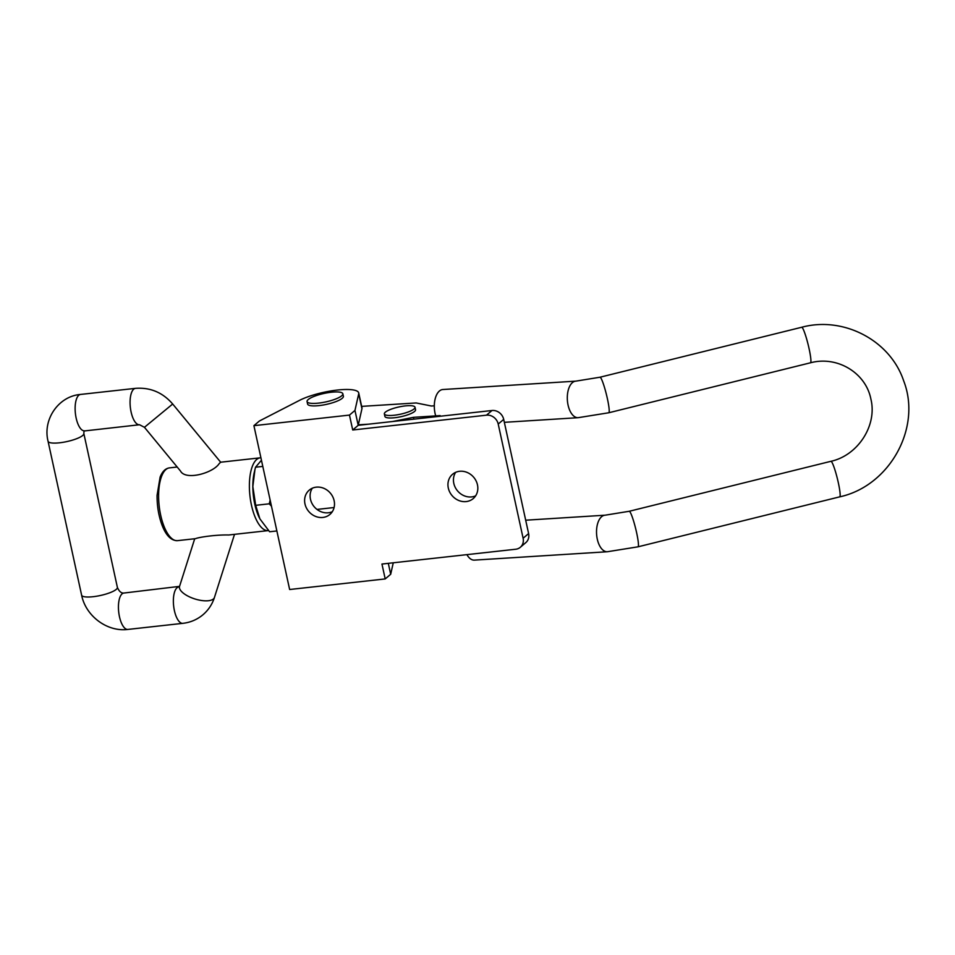 <?xml version="1.0" encoding="UTF-8"?>
<svg xmlns="http://www.w3.org/2000/svg" width="955" height="955" viewBox="0 0 955 955"><rect width="100%" height="100%" fill="white"/><g stroke="black" fill="none" stroke-linecap="round" stroke-linejoin="round"><path stroke-width="1.43" d="M342.833 393.77L343.382 396.253A18.3 4.321 167.7 0 1 326.419 404.383A18.3 4.321 167.7 0 1 307.606 404.061L307.068 401.577A18.3 4.321 167.7 0 1 308.226 399.524A18.3 4.321 167.7 0 1 327.756 392.732A18.3 4.321 167.7 0 1 342.833 393.77A18.3 4.321 167.7 0 1 325.87 401.9A18.3 4.321 167.7 0 1 307.068 401.577M520.332 547.275L525.823 542.607A10.457 9.287 -130.4 0 0 528.604 533.582L503.703 419.388A10.457 9.287 -130.4 0 0 491.992 410.507L486.501 415.174A10.457 9.287 49.6 0 1 498.212 424.056L523.113 538.25A10.457 9.287 49.6 0 1 520.332 547.275A10.457 9.287 49.6 0 1 515.724 549.232L381.952 564.047L385.199 578.933L289.64 589.51L253.911 425.667L349.47 415.091L354.962 410.423L358.698 393.818A33.998 8.034 -12.3 0 0 358.71 392.911A33.998 8.034 -12.3 0 0 335.683 390.249A33.998 8.034 -12.3 0 0 299.5 400.372L259.402 421L253.911 425.667M477.464 484.83A15.949 14.17 49.6 0 1 473.214 498.594A15.949 14.17 49.6 0 1 466.195 501.578A15.949 14.17 49.6 0 1 449.721 492.04A15.949 14.17 49.6 0 1 452.563 474.277A15.949 14.17 49.6 0 1 467.198 472.462A15.949 14.17 49.6 0 1 477.464 484.83M334.131 500.695A15.949 14.17 49.6 0 1 329.881 514.458A15.949 14.17 49.6 0 1 322.862 517.443A15.949 14.17 49.6 0 1 306.388 507.905A15.949 14.17 49.6 0 1 309.229 490.142A15.949 14.17 49.6 0 1 323.864 488.327A15.949 14.17 49.6 0 1 334.131 500.695M486.501 415.174L352.717 429.989L349.47 415.091M358.71 392.911L361.957 407.809A33.998 8.034 167.7 0 1 361.945 408.716L358.209 425.321L352.717 429.989M388.303 563.343L390.69 574.265L385.199 578.933M390.69 574.265L393.269 562.793M354.962 410.423L358.209 425.321L491.992 410.507M312.309 488.208A15.949 14.17 -130.4 0 0 312.906 505.004A15.949 14.17 -130.4 0 0 328.353 512.775A15.949 14.17 -130.4 0 0 332.292 511.725M455.642 472.343A15.949 14.17 -130.4 0 0 456.239 489.139A15.949 14.17 -130.4 0 0 471.686 496.91A15.949 14.17 -130.4 0 0 475.626 495.86M384.352 413.921L384.889 416.404A15.686 3.713 -12.3 0 0 397.817 417.299A15.686 3.713 -12.3 0 0 414.554 411.474A15.686 3.713 -12.3 0 0 415.556 409.719L415.007 407.236A15.686 3.713 -12.3 0 0 398.892 406.961A15.686 3.713 -12.3 0 0 384.352 413.921A15.686 3.713 -12.3 0 0 397.28 414.816A15.686 3.713 -12.3 0 0 414.016 408.991A15.686 3.713 -12.3 0 0 415.007 407.236M466.911 554.64A18.3 9.657 86.4 0 0 474.396 560.119L607.38 551.739A18.3 9.657 -93.6 0 1 596.589 534.072A18.3 9.657 -93.6 0 1 605.076 515.199L525.692 520.2M575.853 381.14L599.967 377.225A18.3 2.101 76.1 0 1 606.413 394.487A18.3 2.101 76.1 0 1 608.777 412.763L578.157 417.681A18.3 9.657 86.4 0 1 567.365 400.014A18.3 9.657 86.4 0 1 575.853 381.14L442.857 389.521A18.3 9.657 86.4 0 0 435.707 415.879L440.136 415.604A18.3 9.657 -93.6 0 0 440.339 416.225M392.589 421.513L413.443 417.335L440.136 415.604M434.298 405.815L431.326 406.006L416.189 402.95L361.647 406.376M358.328 424.82L368.582 424.175M413.443 417.335L413.849 419.161M260.918 457.779L260.249 457.827A36.612 14.421 83.7 0 0 249.935 495.8A36.612 14.421 83.7 0 0 268.307 530.598L228.675 534.991C216.51 534.621 198.903 537.164 195.548 538.656L177.523 540.649A36.612 14.421 83.7 0 1 159.163 505.852A36.612 14.421 83.7 0 1 169.465 467.878C165.454 468.428 162.338 471.495 160.118 477.082L157.062 495.335C157.002 506.186 158.685 516.201 162.135 525.393C166.11 535.66 171.243 540.757 177.523 540.649M219.173 463.617C213.216 473.023 185.628 480.831 180.483 471.018L144.444 427.303L172.688 404.013L220.677 462.22L219.173 463.617M262.792 466.41L255.534 467.21L254.949 469.538L252.836 486.573L255.689 505.314L259.879 518.84L269.597 531.756L276.866 530.956M271.483 506.21L269.262 503.822L255.689 505.314M269.262 503.822L270.146 500.122M254.949 469.538L254.281 472.403A33.998 13.394 83.7 0 0 252.836 486.573A33.998 13.394 83.7 0 0 259.283 517.682A33.998 13.394 83.7 0 0 259.45 518.004A33.998 13.394 83.7 0 1 254.555 471.281M255.534 467.21L261.455 460.25M528.604 533.582L523.113 538.25M503.703 419.388L498.212 424.056M358.698 393.818L361.945 408.716M599.967 377.225L801.675 327.267C843.432 315.938 890.144 340.278 903.633 380.747C922.017 427.685 889.654 486.035 839.708 496.851L638 546.821A18.3 2.101 -103.9 0 0 635.648 528.545A18.3 2.101 -103.9 0 0 629.202 511.283L605.076 515.199M839.708 496.851A18.3 2.101 -103.9 0 0 837.356 478.574A18.3 2.101 -103.9 0 0 830.91 461.313L629.202 511.283M801.675 327.267A18.3 2.101 76.1 0 1 808.121 344.528A18.3 2.101 76.1 0 1 810.485 362.793C837.392 355.546 865.863 372.975 870.888 399.083C877.394 425.023 858.247 455.32 830.91 461.313M178.8 586.955A18.3 7.21 83.7 0 0 173.643 605.948A18.3 7.21 83.7 0 0 182.823 623.34L127.886 629.429A18.3 7.21 83.7 0 1 118.707 612.024A18.3 7.21 83.7 0 1 123.852 593.043L179.552 586.37A18.3 7.354 17.6 0 0 192.647 598.188A18.3 7.354 17.6 0 0 213.371 599A18.3 7.354 17.6 0 0 214.445 597.46L234.512 534.346M127.886 629.429C107.091 632.126 85.723 615.987 81.617 595.168A18.3 4.321 -12.3 0 0 96.694 596.207A18.3 4.321 -12.3 0 0 116.224 589.414A18.3 4.321 -12.3 0 0 117.381 587.373L83.825 433.451L84.052 430.992L139.525 424.748L144.444 427.303M81.617 595.168L48.06 441.258A18.3 4.321 -12.3 0 0 63.137 442.296A18.3 4.321 -12.3 0 0 82.667 435.504A18.3 4.321 -12.3 0 0 83.825 433.451M48.06 441.258C42.533 419.591 58.422 396.17 80.554 394.439A18.3 7.21 83.7 0 0 75.397 413.42A18.3 7.21 83.7 0 0 84.577 430.824M80.554 394.439L135.503 388.351A18.3 7.21 83.7 0 0 130.346 407.343A18.3 7.21 83.7 0 0 139.525 424.748M638 546.821L607.38 551.739M608.777 412.763L810.485 362.793M578.157 417.681L504.347 422.325M317 509.421L334.095 507.535M179.552 586.37L194.701 538.751M182.823 623.34C190.451 622.469 197.196 619.58 203.033 614.698C208.441 610.042 212.237 604.3 214.445 597.46M123.852 593.043C121.273 593.306 119.112 591.42 117.381 587.373M260.249 457.827L220.665 462.208M177.188 467.019L169.465 467.878M135.503 388.351C150.305 387.264 162.708 392.481 172.688 404.013"/></g></svg>
